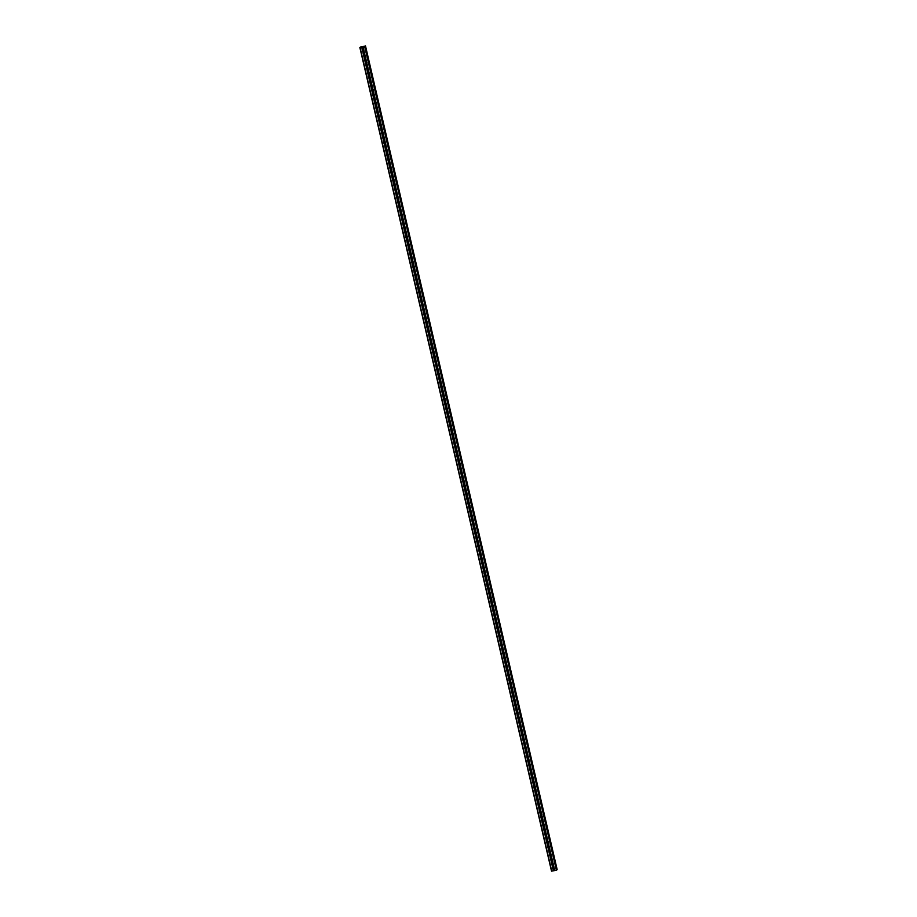 <?xml version="1.0" encoding="UTF-8"?>
<svg xmlns="http://www.w3.org/2000/svg" width="917" height="917" viewBox="0 0 917 917"><rect width="100%" height="100%" fill="white"/><g stroke="black" fill="none" stroke-linecap="round" stroke-linejoin="round"><path stroke-width="1.38" d="M554.327 868.72L554.258 868.869A0.814 0.791 33.6 0 1 553.134 869.087L552.974 868.995A0.814 0.791 33.6 0 1 552.779 868.181L552.882 867.986A0.814 0.791 33.6 0 1 554.006 867.769L554.132 867.918A0.814 0.791 33.6 0 1 554.327 868.72L554.751 870.554L556.802 869.958L365.138 46.377L360.725 47.099M554.338 868.663A0.814 0.791 33.6 0 1 553.066 867.791M551.197 855.297L551.128 855.435A0.814 0.791 33.6 0 1 550.005 855.664L549.845 855.561A0.814 0.791 33.6 0 1 549.661 854.759L549.753 854.564A0.814 0.791 33.6 0 1 550.876 854.335L551.014 854.484A0.814 0.791 33.6 0 1 551.197 855.297L554.132 867.918M551.209 855.229A0.814 0.791 33.6 0 1 549.936 854.357M548.068 841.863L548.011 842.012A0.814 0.791 33.6 0 1 546.887 842.23L546.715 842.138A0.814 0.791 33.6 0 1 546.532 841.325L546.624 841.13A0.814 0.791 33.6 0 1 547.758 840.912L547.885 841.061A0.814 0.791 33.6 0 1 548.068 841.863L551.014 854.484M548.091 841.806A0.814 0.791 33.6 0 1 546.807 840.935M544.95 828.441L544.881 828.578A0.814 0.791 33.6 0 1 543.758 828.808L543.598 828.704A0.814 0.791 33.6 0 1 543.403 827.902L543.506 827.707A0.814 0.791 33.6 0 1 544.629 827.478L544.755 827.627A0.814 0.791 33.6 0 1 544.95 828.441L547.885 841.061M544.962 828.372A0.814 0.791 33.6 0 1 543.689 827.501M541.821 815.007L541.764 815.156A0.814 0.791 33.6 0 1 540.629 815.373L540.468 815.282A0.814 0.791 33.6 0 1 540.285 814.468L540.377 814.273A0.814 0.791 33.6 0 1 541.5 814.055L541.638 814.204A0.814 0.791 33.6 0 1 541.821 815.007L544.755 827.627M541.844 814.949A0.814 0.791 33.6 0 1 540.56 814.078M538.692 801.584L538.634 801.722A0.814 0.791 33.6 0 1 537.511 801.951L537.351 801.848A0.814 0.791 33.6 0 1 537.156 801.045L537.259 800.85A0.814 0.791 33.6 0 1 538.382 800.621L538.508 800.77A0.814 0.791 33.6 0 1 538.692 801.584L541.638 814.204M538.715 801.515A0.814 0.791 33.6 0 1 537.442 800.644M535.574 788.15L535.505 788.299A0.814 0.791 33.6 0 1 534.382 788.517L534.221 788.425A0.814 0.791 33.6 0 1 534.038 787.611L534.13 787.416A0.814 0.791 33.6 0 1 535.253 787.199L535.379 787.348A0.814 0.791 33.6 0 1 535.574 788.15L538.508 800.77M535.585 788.093A0.814 0.791 33.6 0 1 534.313 787.222M532.445 774.727L532.387 774.865A0.814 0.791 33.6 0 1 531.264 775.094L531.092 774.991A0.814 0.791 33.6 0 1 530.909 774.189L531 773.994A0.814 0.791 33.6 0 1 532.135 773.765L532.261 773.914A0.814 0.791 33.6 0 1 532.445 774.727L535.379 787.348M532.468 774.659A0.814 0.791 33.6 0 1 531.184 773.788M529.327 761.293L529.258 761.442A0.814 0.791 33.6 0 1 528.135 761.66L527.974 761.568A0.814 0.791 33.6 0 1 527.779 760.755L527.883 760.56A0.814 0.791 33.6 0 1 529.006 760.342L529.132 760.491A0.814 0.791 33.6 0 1 529.327 761.293L532.261 773.914M529.338 761.236A0.814 0.791 33.6 0 1 528.066 760.365M526.198 747.871L526.14 748.008A0.814 0.791 33.6 0 1 525.005 748.238L524.845 748.134A0.814 0.791 33.6 0 1 524.662 747.332L524.753 747.137A0.814 0.791 33.6 0 1 525.877 746.908L526.014 747.057A0.814 0.791 33.6 0 1 526.198 747.871L529.132 760.491M526.22 747.802A0.814 0.791 33.6 0 1 524.937 746.931M523.068 734.437L523.011 734.586A0.814 0.791 33.6 0 1 521.888 734.804L521.727 734.712A0.814 0.791 33.6 0 1 521.532 733.898L521.624 733.703A0.814 0.791 33.6 0 1 522.759 733.485L522.885 733.634A0.814 0.791 33.6 0 1 523.068 734.437L526.014 747.057M523.091 734.379A0.814 0.791 33.6 0 1 521.807 733.508M519.95 721.014L519.882 721.152A0.814 0.791 33.6 0 1 518.758 721.381L518.598 721.278A0.814 0.791 33.6 0 1 518.414 720.475L518.506 720.281A0.814 0.791 33.6 0 1 519.63 720.063L519.756 720.2A0.814 0.791 33.6 0 1 519.95 721.014L522.885 733.634M519.962 720.945A0.814 0.791 33.6 0 1 518.69 720.074M516.821 707.58L516.764 707.729A0.814 0.791 33.6 0 1 515.629 707.947L515.469 707.855A0.814 0.791 33.6 0 1 515.285 707.041L515.377 706.858A0.814 0.791 33.6 0 1 516.5 706.629L516.638 706.778A0.814 0.791 33.6 0 1 516.821 707.58L519.756 720.2M516.844 707.523A0.814 0.791 33.6 0 1 515.56 706.652M513.703 694.158L513.635 694.295A0.814 0.791 33.6 0 1 512.511 694.524L512.351 694.421A0.814 0.791 33.6 0 1 512.156 693.619L512.259 693.424A0.814 0.791 33.6 0 1 513.382 693.206L513.509 693.344A0.814 0.791 33.6 0 1 513.703 694.158L516.638 706.778M513.715 694.089A0.814 0.791 33.6 0 1 512.443 693.218M510.574 680.723L510.505 680.872A0.814 0.791 33.6 0 1 509.382 681.09L509.222 680.999A0.814 0.791 33.6 0 1 509.038 680.185L509.13 680.001A0.814 0.791 33.6 0 1 510.253 679.772L510.391 679.921A0.814 0.791 33.6 0 1 510.574 680.723L513.509 693.344M510.597 680.666A0.814 0.791 33.6 0 1 509.313 679.795M507.445 667.301L507.388 667.438A0.814 0.791 33.6 0 1 506.264 667.668L506.092 667.565A0.814 0.791 33.6 0 1 505.909 666.762L506.001 666.567A0.814 0.791 33.6 0 1 507.135 666.35L507.261 666.487A0.814 0.791 33.6 0 1 507.445 667.301L510.391 679.921M507.468 667.232A0.814 0.791 33.6 0 1 506.184 666.372M504.327 653.867L504.258 654.016A0.814 0.791 33.6 0 1 503.135 654.234L502.975 654.142A0.814 0.791 33.6 0 1 502.78 653.328L502.883 653.145A0.814 0.791 33.6 0 1 504.006 652.915L504.132 653.064A0.814 0.791 33.6 0 1 504.327 653.867L507.261 666.487M504.339 653.81A0.814 0.791 33.6 0 1 503.066 652.938M501.198 640.444L501.14 640.582A0.814 0.791 33.6 0 1 500.006 640.811L499.845 640.708A0.814 0.791 33.6 0 1 499.662 639.906L499.754 639.711A0.814 0.791 33.6 0 1 500.877 639.493L501.014 639.63A0.814 0.791 33.6 0 1 501.198 640.444L504.132 653.064M501.221 640.375A0.814 0.791 33.6 0 1 499.937 639.516M498.069 627.01L498.011 627.159A0.814 0.791 33.6 0 1 496.888 627.377L496.727 627.285A0.814 0.791 33.6 0 1 496.533 626.471L496.636 626.288A0.814 0.791 33.6 0 1 497.759 626.059L497.885 626.208A0.814 0.791 33.6 0 1 498.069 627.01L501.014 639.63M498.091 626.953A0.814 0.791 33.6 0 1 496.819 626.082M494.951 613.588L494.882 613.725A0.814 0.791 33.6 0 1 493.759 613.954L493.598 613.851A0.814 0.791 33.6 0 1 493.415 613.049L493.506 612.854A0.814 0.791 33.6 0 1 494.63 612.636L494.756 612.774A0.814 0.791 33.6 0 1 494.951 613.588L497.885 626.208M494.962 613.519A0.814 0.791 33.6 0 1 493.69 612.659M491.821 600.154L491.764 600.303A0.814 0.791 33.6 0 1 490.641 600.52L490.469 600.429A0.814 0.791 33.6 0 1 490.286 599.615L490.377 599.431A0.814 0.791 33.6 0 1 491.512 599.202L491.638 599.351A0.814 0.791 33.6 0 1 491.821 600.154L494.756 612.774M491.844 600.096A0.814 0.791 33.6 0 1 490.561 599.225M488.704 586.731L488.635 586.869A0.814 0.791 33.6 0 1 487.512 587.098L487.351 586.995A0.814 0.791 33.6 0 1 487.156 586.192L487.259 585.997A0.814 0.791 33.6 0 1 488.383 585.78L488.509 585.917A0.814 0.791 33.6 0 1 488.704 586.731L491.638 599.351M488.715 586.662A0.814 0.791 33.6 0 1 487.443 585.803M485.574 573.297L485.517 573.446A0.814 0.791 33.6 0 1 484.382 573.664L484.222 573.572A0.814 0.791 33.6 0 1 484.038 572.758L484.13 572.575A0.814 0.791 33.6 0 1 485.253 572.346L485.391 572.495A0.814 0.791 33.6 0 1 485.574 573.297L488.509 585.917M485.597 573.24A0.814 0.791 33.6 0 1 484.314 572.368M482.445 559.874L482.388 560.012A0.814 0.791 33.6 0 1 481.265 560.241L481.104 560.138A0.814 0.791 33.6 0 1 480.909 559.336L481.001 559.141A0.814 0.791 33.6 0 1 482.136 558.923L482.262 559.061A0.814 0.791 33.6 0 1 482.445 559.874L485.391 572.495M482.468 559.806A0.814 0.791 33.6 0 1 481.184 558.946M479.327 546.44L479.259 546.589A0.814 0.791 33.6 0 1 478.135 546.807L477.975 546.715A0.814 0.791 33.6 0 1 477.791 545.902L477.883 545.718A0.814 0.791 33.6 0 1 479.006 545.489L479.132 545.638A0.814 0.791 33.6 0 1 479.327 546.44L482.262 559.061M479.339 546.383A0.814 0.791 33.6 0 1 478.066 545.512M476.198 533.018L476.141 533.155A0.814 0.791 33.6 0 1 475.006 533.385L474.846 533.281A0.814 0.791 33.6 0 1 474.662 532.479L474.754 532.284A0.814 0.791 33.6 0 1 475.877 532.066L476.015 532.204A0.814 0.791 33.6 0 1 476.198 533.018L479.132 545.638M476.221 532.949A0.814 0.791 33.6 0 1 474.937 532.089M473.08 519.584L473.012 519.733A0.814 0.791 33.6 0 1 471.888 519.95L471.728 519.859A0.814 0.791 33.6 0 1 471.533 519.045L471.636 518.862A0.814 0.791 33.6 0 1 472.759 518.632L472.885 518.781A0.814 0.791 33.6 0 1 473.08 519.584L476.015 532.204M473.092 519.526A0.814 0.791 33.6 0 1 471.819 518.655M469.951 506.161L469.882 506.299A0.814 0.791 33.6 0 1 468.759 506.528L468.598 506.425A0.814 0.791 33.6 0 1 468.415 505.622L468.507 505.427A0.814 0.791 33.6 0 1 469.63 505.21L469.768 505.347A0.814 0.791 33.6 0 1 469.951 506.161L472.885 518.781M469.974 506.092A0.814 0.791 33.6 0 1 468.69 505.233M466.822 492.727L466.764 492.876A0.814 0.791 33.6 0 1 465.641 493.094L465.469 493.002A0.814 0.791 33.6 0 1 465.286 492.188L465.377 492.005A0.814 0.791 33.6 0 1 466.512 491.776L466.638 491.925A0.814 0.791 33.6 0 1 466.822 492.727L469.768 505.347M466.845 492.67A0.814 0.791 33.6 0 1 465.561 491.799M463.704 479.304L463.635 479.442A0.814 0.791 33.6 0 1 462.512 479.671L462.351 479.568A0.814 0.791 33.6 0 1 462.157 478.766L462.26 478.571A0.814 0.791 33.6 0 1 463.383 478.353L463.509 478.502A0.814 0.791 33.6 0 1 463.704 479.304L466.638 491.925M463.715 479.236A0.814 0.791 33.6 0 1 462.443 478.376M460.575 465.87L460.517 466.019A0.814 0.791 33.6 0 1 459.383 466.237L459.222 466.145A0.814 0.791 33.6 0 1 459.039 465.332L459.13 465.148A0.814 0.791 33.6 0 1 460.254 464.919L460.391 465.068A0.814 0.791 33.6 0 1 460.575 465.87L463.509 478.502M460.598 465.813A0.814 0.791 33.6 0 1 459.314 464.942M457.445 452.448L457.388 452.585A0.814 0.791 33.6 0 1 456.265 452.815L456.104 452.711A0.814 0.791 33.6 0 1 455.909 451.909L456.013 451.714A0.814 0.791 33.6 0 1 457.136 451.496L457.262 451.645A0.814 0.791 33.6 0 1 457.445 452.448L460.391 465.068M457.468 452.379A0.814 0.791 33.6 0 1 456.196 451.519M454.328 439.014L454.259 439.163A0.814 0.791 33.6 0 1 453.136 439.381L452.975 439.289A0.814 0.791 33.6 0 1 452.792 438.475L452.883 438.292A0.814 0.791 33.6 0 1 454.007 438.062L454.133 438.211A0.814 0.791 33.6 0 1 454.328 439.014L457.262 451.645M454.339 438.956A0.814 0.791 33.6 0 1 453.067 438.085M451.198 425.591L451.141 425.729A0.814 0.791 33.6 0 1 450.018 425.958L449.846 425.855A0.814 0.791 33.6 0 1 449.662 425.052L449.754 424.858A0.814 0.791 33.6 0 1 450.889 424.64L451.015 424.789A0.814 0.791 33.6 0 1 451.198 425.591L454.133 438.211M451.221 425.522A0.814 0.791 33.6 0 1 449.938 424.663M448.081 412.157L448.012 412.306A0.814 0.791 33.6 0 1 446.888 412.524L446.728 412.432A0.814 0.791 33.6 0 1 446.533 411.618L446.636 411.435A0.814 0.791 33.6 0 1 447.76 411.206L447.886 411.355A0.814 0.791 33.6 0 1 448.081 412.157L451.015 424.789M448.092 412.1A0.814 0.791 33.6 0 1 446.82 411.229M444.951 398.735L444.894 398.872A0.814 0.791 33.6 0 1 443.759 399.101L443.599 398.998A0.814 0.791 33.6 0 1 443.415 398.196L443.507 398.001A0.814 0.791 33.6 0 1 444.63 397.783L444.768 397.932A0.814 0.791 33.6 0 1 444.951 398.735L447.886 411.355M444.974 398.666A0.814 0.791 33.6 0 1 443.69 397.806M441.822 385.3L441.765 385.449A0.814 0.791 33.6 0 1 440.641 385.667L440.481 385.576A0.814 0.791 33.6 0 1 440.286 384.762L440.378 384.578A0.814 0.791 33.6 0 1 441.513 384.349L441.639 384.498A0.814 0.791 33.6 0 1 441.822 385.3L444.768 397.932M441.845 385.243A0.814 0.791 33.6 0 1 440.561 384.372M438.704 371.878L438.635 372.015A0.814 0.791 33.6 0 1 437.512 372.245L437.352 372.142A0.814 0.791 33.6 0 1 437.168 371.339L437.26 371.144A0.814 0.791 33.6 0 1 438.383 370.927L438.509 371.076A0.814 0.791 33.6 0 1 438.704 371.878L441.639 384.498M438.716 371.809A0.814 0.791 33.6 0 1 437.443 370.949M435.575 358.455L435.518 358.593A0.814 0.791 33.6 0 1 434.383 358.811L434.222 358.719A0.814 0.791 33.6 0 1 434.039 357.905L434.131 357.722A0.814 0.791 33.6 0 1 435.254 357.492L435.392 357.641A0.814 0.791 33.6 0 1 435.575 358.455L438.509 371.076M435.598 358.387A0.814 0.791 33.6 0 1 434.314 357.515M432.457 345.021L432.388 345.159A0.814 0.791 33.6 0 1 431.265 345.388L431.105 345.285A0.814 0.791 33.6 0 1 430.91 344.483L431.013 344.288A0.814 0.791 33.6 0 1 432.136 344.07L432.262 344.219A0.814 0.791 33.6 0 1 432.457 345.021L435.392 357.641M432.469 344.952A0.814 0.791 33.6 0 1 431.196 344.093M429.328 331.599L429.259 331.736A0.814 0.791 33.6 0 1 428.136 331.954L427.975 331.862A0.814 0.791 33.6 0 1 427.792 331.06L427.884 330.865A0.814 0.791 33.6 0 1 429.007 330.636L429.145 330.785A0.814 0.791 33.6 0 1 429.328 331.599L432.262 344.219M429.351 331.53A0.814 0.791 33.6 0 1 428.067 330.659M426.199 318.165L426.141 318.302A0.814 0.791 33.6 0 1 425.018 318.531L424.846 318.428A0.814 0.791 33.6 0 1 424.663 317.626L424.754 317.431A0.814 0.791 33.6 0 1 425.889 317.213L426.015 317.362A0.814 0.791 33.6 0 1 426.199 318.165L429.145 330.785M426.222 318.107A0.814 0.791 33.6 0 1 424.938 317.236M423.081 304.742L423.012 304.88A0.814 0.791 33.6 0 1 421.889 305.097L421.728 305.006A0.814 0.791 33.6 0 1 421.533 304.203L421.637 304.008A0.814 0.791 33.6 0 1 422.76 303.779L422.886 303.928A0.814 0.791 33.6 0 1 423.081 304.742L426.015 317.362M423.092 304.673A0.814 0.791 33.6 0 1 421.82 303.802M419.952 291.308L419.894 291.446A0.814 0.791 33.6 0 1 418.76 291.675L418.599 291.572A0.814 0.791 33.6 0 1 418.416 290.769L418.507 290.574A0.814 0.791 33.6 0 1 419.631 290.357L419.768 290.506A0.814 0.791 33.6 0 1 419.952 291.308L422.886 303.928M419.975 291.251A0.814 0.791 33.6 0 1 418.691 290.38M416.822 277.885L416.765 278.023A0.814 0.791 33.6 0 1 415.642 278.241L415.481 278.149A0.814 0.791 33.6 0 1 415.286 277.347L415.39 277.152A0.814 0.791 33.6 0 1 416.513 276.923L416.639 277.072A0.814 0.791 33.6 0 1 416.822 277.885L419.768 290.506M416.845 277.817A0.814 0.791 33.6 0 1 415.573 276.945M413.705 264.451L413.636 264.6A0.814 0.791 33.6 0 1 412.512 264.818L412.352 264.715A0.814 0.791 33.6 0 1 412.169 263.913L412.26 263.718A0.814 0.791 33.6 0 1 413.384 263.5L413.521 263.649A0.814 0.791 33.6 0 1 413.705 264.451L416.639 277.072M413.716 264.394A0.814 0.791 33.6 0 1 412.444 263.523M410.575 251.029L410.518 251.166A0.814 0.791 33.6 0 1 409.395 251.396L409.223 251.292A0.814 0.791 33.6 0 1 409.039 250.49L409.131 250.295A0.814 0.791 33.6 0 1 410.266 250.066L410.392 250.215A0.814 0.791 33.6 0 1 410.575 251.029L413.521 263.649M410.598 250.96A0.814 0.791 33.6 0 1 409.314 250.089M407.457 237.595L407.389 237.744A0.814 0.791 33.6 0 1 406.265 237.962L406.105 237.858A0.814 0.791 33.6 0 1 405.91 237.056L406.013 236.861A0.814 0.791 33.6 0 1 407.137 236.643L407.263 236.792A0.814 0.791 33.6 0 1 407.457 237.595L410.392 250.215M407.469 237.537A0.814 0.791 33.6 0 1 406.197 236.666M404.328 224.172L404.271 224.31A0.814 0.791 33.6 0 1 403.136 224.539L402.976 224.436A0.814 0.791 33.6 0 1 402.792 223.633L402.884 223.439A0.814 0.791 33.6 0 1 404.007 223.209L404.145 223.358A0.814 0.791 33.6 0 1 404.328 224.172L407.263 236.792M404.351 224.103A0.814 0.791 33.6 0 1 403.067 223.232M401.199 210.738L401.142 210.887A0.814 0.791 33.6 0 1 400.018 211.105L399.858 211.013A0.814 0.791 33.6 0 1 399.663 210.199L399.755 210.004A0.814 0.791 33.6 0 1 400.889 209.787L401.016 209.936A0.814 0.791 33.6 0 1 401.199 210.738L404.145 223.358M401.222 210.681A0.814 0.791 33.6 0 1 399.95 209.81M398.081 197.315L398.012 197.453A0.814 0.791 33.6 0 1 396.889 197.682L396.729 197.579A0.814 0.791 33.6 0 1 396.545 196.777L396.637 196.582A0.814 0.791 33.6 0 1 397.76 196.353L397.886 196.502A0.814 0.791 33.6 0 1 398.081 197.315L401.016 209.936M398.093 197.247A0.814 0.791 33.6 0 1 396.82 196.376M394.952 183.881L394.895 184.03A0.814 0.791 33.6 0 1 393.771 184.248L393.599 184.157A0.814 0.791 33.6 0 1 393.416 183.343L393.508 183.148A0.814 0.791 33.6 0 1 394.631 182.93L394.768 183.079A0.814 0.791 33.6 0 1 394.952 183.881L397.886 196.502M394.975 183.824A0.814 0.791 33.6 0 1 393.691 182.953M391.834 170.459L391.765 170.596A0.814 0.791 33.6 0 1 390.642 170.826L390.482 170.722A0.814 0.791 33.6 0 1 390.287 169.92L390.39 169.725A0.814 0.791 33.6 0 1 391.513 169.496L391.639 169.645A0.814 0.791 33.6 0 1 391.834 170.459L394.768 183.079M391.846 170.39A0.814 0.791 33.6 0 1 390.573 169.519M388.705 157.025L388.648 157.174A0.814 0.791 33.6 0 1 387.513 157.392L387.352 157.3A0.814 0.791 33.6 0 1 387.169 156.486L387.261 156.291A0.814 0.791 33.6 0 1 388.384 156.073L388.521 156.222A0.814 0.791 33.6 0 1 388.705 157.025L391.639 169.645M388.728 156.967A0.814 0.791 33.6 0 1 387.444 156.096M385.576 143.602L385.518 143.74A0.814 0.791 33.6 0 1 384.395 143.969L384.223 143.866A0.814 0.791 33.6 0 1 384.04 143.063L384.131 142.869A0.814 0.791 33.6 0 1 385.266 142.639L385.392 142.788A0.814 0.791 33.6 0 1 385.576 143.602L388.521 156.222M385.598 143.533A0.814 0.791 33.6 0 1 384.315 142.662M382.458 130.168L382.389 130.317A0.814 0.791 33.6 0 1 381.266 130.535L381.105 130.443A0.814 0.791 33.6 0 1 380.91 129.629L381.013 129.435A0.814 0.791 33.6 0 1 382.137 129.217L382.263 129.366A0.814 0.791 33.6 0 1 382.458 130.168L385.392 142.788M382.469 130.111A0.814 0.791 33.6 0 1 381.197 129.24M379.329 116.746L379.271 116.883A0.814 0.791 33.6 0 1 378.136 117.112L377.976 117.009A0.814 0.791 33.6 0 1 377.793 116.207L377.884 116.012A0.814 0.791 33.6 0 1 379.008 115.783L379.145 115.932A0.814 0.791 33.6 0 1 379.329 116.746L382.263 129.366M379.351 116.677A0.814 0.791 33.6 0 1 378.068 115.806M376.211 103.312L376.142 103.461A0.814 0.791 33.6 0 1 375.019 103.678L374.858 103.587A0.814 0.791 33.6 0 1 374.663 102.773L374.766 102.578A0.814 0.791 33.6 0 1 375.89 102.36L376.016 102.509A0.814 0.791 33.6 0 1 376.211 103.312L379.145 115.932M376.222 103.254A0.814 0.791 33.6 0 1 374.95 102.383M373.081 89.889L373.013 90.026A0.814 0.791 33.6 0 1 371.889 90.256L371.729 90.153A0.814 0.791 33.6 0 1 371.545 89.35L371.637 89.155A0.814 0.791 33.6 0 1 372.76 88.926L372.898 89.075A0.814 0.791 33.6 0 1 373.081 89.889L376.016 102.509M373.093 89.82A0.814 0.791 33.6 0 1 371.821 88.949M369.952 76.455L369.895 76.604A0.814 0.791 33.6 0 1 368.772 76.822L368.6 76.73A0.814 0.791 33.6 0 1 368.416 75.916L368.508 75.721A0.814 0.791 33.6 0 1 369.643 75.503L369.769 75.653A0.814 0.791 33.6 0 1 369.952 76.455L372.898 89.075M369.975 76.398A0.814 0.791 33.6 0 1 368.691 75.526M366.834 63.032L366.766 63.17A0.814 0.791 33.6 0 1 365.642 63.399L365.482 63.296A0.814 0.791 33.6 0 1 365.287 62.494L365.39 62.299A0.814 0.791 33.6 0 1 366.513 62.081L366.64 62.218A0.814 0.791 33.6 0 1 366.834 63.032L369.769 75.653M366.846 62.964A0.814 0.791 33.6 0 1 365.574 62.092M362.146 49.484A0.814 0.791 33.6 0 1 362.169 49.059L362.261 48.876A0.814 0.791 33.6 0 1 363.384 48.647L363.522 48.796A0.814 0.791 33.6 0 1 363.705 49.598L363.648 49.747A0.814 0.791 33.6 0 1 362.513 49.965L362.353 49.873A0.814 0.791 33.6 0 1 362.146 49.484M363.728 49.541A0.814 0.791 33.6 0 1 362.444 48.67M364.611 46.32L556.802 869.958M360.69 46.962L364.691 46.205M557.135 869.465L365.482 45.861L556.722 869.637M359.865 47.546L551.518 871.15L554.751 870.554M363.705 49.598L366.64 62.218M364.737 46.629L556.39 870.233M363.086 46.962L363.522 48.796M363.648 49.747L366.513 62.081M362.513 49.965L365.39 62.299M362.353 49.873L365.287 62.494M366.766 63.17L369.643 75.503M365.642 63.399L368.508 75.721M365.482 63.296L368.416 75.916M369.895 76.604A0.814 0.791 33.6 0 1 369.883 76.615L372.76 88.926M368.772 76.822L371.637 89.155M368.6 76.73L371.545 89.35M373.013 90.026A0.814 0.791 33.6 0 1 373.013 90.049L375.89 102.36M371.889 90.256L374.766 102.578M371.729 90.153L374.663 102.773M376.142 103.461A0.814 0.791 33.6 0 1 376.13 103.472L379.008 115.783M375.019 103.678L377.884 116.012M374.858 103.587L377.793 116.207M379.271 116.883L382.137 129.217M378.136 117.112L381.013 129.435M377.976 117.009L380.91 129.629M382.389 130.317A0.814 0.791 33.6 0 1 382.378 130.329L385.266 142.639M381.266 130.535L384.131 142.869M381.105 130.443L384.04 143.063M385.518 143.74L388.384 156.073M384.395 143.969L387.261 156.291M384.223 143.866L387.169 156.486M388.648 157.174L391.513 169.496M387.513 157.392L390.39 169.725M387.352 157.3L390.287 169.92M391.765 170.596L394.631 182.93M390.642 170.826L393.508 183.148M390.482 170.722L393.416 183.343M394.895 184.03A0.814 0.791 33.6 0 1 394.883 184.042L397.76 196.353M393.771 184.248L396.637 196.582M393.599 184.157L396.545 196.777M398.012 197.453L400.889 209.787M396.889 197.682L399.755 210.004M396.729 197.579L399.663 210.199M401.142 210.887A0.814 0.791 33.6 0 1 401.13 210.899L404.007 223.209M400.018 211.105L402.884 223.439M399.858 211.013L402.792 223.633M404.271 224.31A0.814 0.791 33.6 0 1 404.259 224.321L407.137 236.643M403.136 224.539L406.013 236.861M402.976 224.436L405.91 237.056M407.389 237.744A0.814 0.791 33.6 0 1 407.377 237.755L410.266 250.066M406.265 237.962L409.131 250.295M406.105 237.858L409.039 250.49M410.518 251.166L413.384 263.5M409.395 251.396L412.26 263.718M409.223 251.292L412.169 263.913M413.636 264.6A0.814 0.791 33.6 0 1 413.636 264.612L416.513 276.923M412.512 264.818L415.39 277.152M412.352 264.715L415.286 277.347M416.765 278.023A0.814 0.791 33.6 0 1 416.754 278.034L419.631 290.357M415.642 278.241L418.507 290.574M415.481 278.149L418.416 290.769M419.894 291.446L422.76 303.779M418.76 291.675L421.637 304.008M418.599 291.572L421.533 304.203M423.012 304.88A0.814 0.791 33.6 0 1 423.001 304.891L425.889 317.213M421.889 305.097L424.754 317.431M421.728 305.006L424.663 317.626M426.141 318.302A0.814 0.791 33.6 0 1 426.13 318.325L429.007 330.636M425.018 318.531L427.884 330.865M424.846 318.428L427.792 331.06M429.259 331.736A0.814 0.791 33.6 0 1 429.259 331.748L432.136 344.07M428.136 331.954L431.013 344.288M427.975 331.862L430.91 344.483M432.388 345.159L435.254 357.492M431.265 345.388L434.131 357.722M431.105 345.285L434.039 357.905M435.518 358.593A0.814 0.791 33.6 0 1 435.506 358.604L438.383 370.927M434.383 358.811L437.26 371.144M434.222 358.719L437.168 371.339M438.635 372.015A0.814 0.791 33.6 0 1 438.624 372.038L441.513 384.349M437.512 372.245L440.378 384.578M437.352 372.142L440.286 384.762M441.765 385.449L444.63 397.783M440.641 385.667L443.507 398.001M440.481 385.576L443.415 398.196M444.894 398.872L447.76 411.206M443.759 399.101L446.636 411.435M443.599 398.998L446.533 411.618M448.012 412.306A0.814 0.791 33.6 0 1 448 412.318L450.889 424.64M446.888 412.524L449.754 424.858M446.728 412.432L449.662 425.052M451.141 425.729L454.007 438.062M450.018 425.958L452.883 438.292M449.846 425.855L452.792 438.475M454.259 439.163A0.814 0.791 33.6 0 1 454.247 439.174L457.136 451.496M453.136 439.381L456.013 451.714M452.975 439.289L455.909 451.909M457.388 452.585L460.254 464.919M456.265 452.815L459.13 465.148M456.104 452.711L459.039 465.332M460.517 466.019A0.814 0.791 33.6 0 1 460.506 466.031L463.383 478.353M459.383 466.237L462.26 478.571M459.222 466.145L462.157 478.766M463.635 479.442L466.512 491.776M462.512 479.671L465.377 492.005M462.351 479.568L465.286 492.188M466.764 492.876A0.814 0.791 33.6 0 1 466.753 492.887L469.63 505.21M465.641 493.094L468.507 505.427M465.469 493.002L468.415 505.622M469.882 506.299A0.814 0.791 33.6 0 1 469.882 506.322L472.759 518.632M468.759 506.528L471.636 518.862M468.598 506.425L471.533 519.045M473.012 519.733L475.877 532.066M471.888 519.95L474.754 532.284M471.728 519.859L474.662 532.479M476.141 533.155A0.814 0.791 33.6 0 1 476.129 533.178L479.006 545.489M475.006 533.385L477.883 545.718M474.846 533.281L477.791 545.902M479.259 546.589A0.814 0.791 33.6 0 1 479.247 546.601L482.136 558.923M478.135 546.807L481.001 559.141M477.975 546.715L480.909 559.336M482.388 560.012L485.253 572.346M481.265 560.241L484.13 572.575M481.104 560.138L484.038 572.758M485.517 573.446A0.814 0.791 33.6 0 1 485.506 573.457L488.383 585.78M484.382 573.664L487.259 585.997M484.222 573.572L487.156 586.192M488.635 586.869A0.814 0.791 33.6 0 1 488.623 586.891L491.512 599.202M487.512 587.098L490.377 599.431M487.351 586.995L490.286 599.615M491.764 600.303A0.814 0.791 33.6 0 1 491.753 600.314L494.63 612.636M490.641 600.52L493.506 612.854M490.469 600.429L493.415 613.049M494.882 613.725L497.759 626.059M493.759 613.954L496.636 626.288M493.598 613.851L496.533 626.471M498.011 627.159A0.814 0.791 33.6 0 1 498 627.171L500.877 639.493M496.888 627.377L499.754 639.711M496.727 627.285L499.662 639.906M501.14 640.582A0.814 0.791 33.6 0 1 501.129 640.605L504.006 652.915M500.006 640.811L502.883 653.145M499.845 640.708L502.78 653.328M504.258 654.016L507.135 666.35M503.135 654.234L506.001 666.567M502.975 654.142L505.909 666.762M507.388 667.438A0.814 0.791 33.6 0 1 507.376 667.461L510.253 679.772M506.264 667.668L509.13 680.001M506.092 667.565L509.038 680.185M510.505 680.872A0.814 0.791 33.6 0 1 510.505 680.884L513.382 693.206M509.382 681.09L512.259 693.424M509.222 680.999L512.156 693.619M513.635 694.295L516.5 706.629M512.511 694.524L515.377 706.858M512.351 694.421L515.285 707.041M516.764 707.729L519.63 720.063M515.629 707.947L518.506 720.281M515.469 707.855L518.414 720.475M519.882 721.152A0.814 0.791 33.6 0 1 519.87 721.175L522.759 733.485M518.758 721.381L521.624 733.703M518.598 721.278L521.532 733.898M523.011 734.586L525.877 746.908M521.888 734.804L524.753 747.137M521.727 734.712L524.662 747.332M526.14 748.008L529.006 760.342M525.005 748.238L527.883 760.56M524.845 748.134L527.779 760.755M529.258 761.442L532.135 773.765M528.135 761.66L531 773.994M527.974 761.568L530.909 774.189M532.387 774.865A0.814 0.791 33.6 0 1 532.376 774.888L535.253 787.199M531.264 775.094L534.13 787.416M531.092 774.991L534.038 787.611M535.505 788.299L538.382 800.621M534.382 788.517L537.259 800.85M534.221 788.425L537.156 801.045M538.634 801.722A0.814 0.791 33.6 0 1 538.623 801.745L541.5 814.055M537.511 801.951L540.377 814.273M537.351 801.848L540.285 814.468M541.764 815.156A0.814 0.791 33.6 0 1 541.752 815.167L544.629 827.478M540.629 815.373L543.506 827.707M540.468 815.282L543.403 827.902M544.881 828.578A0.814 0.791 33.6 0 1 544.87 828.59L547.758 840.912M543.758 828.808L546.624 841.13M543.598 828.704L546.532 841.325M548.011 842.012A0.814 0.791 33.6 0 1 547.999 842.024L550.876 854.335M546.887 842.23L549.753 854.564M546.715 842.138L549.661 854.759M551.128 855.435A0.814 0.791 33.6 0 1 551.128 855.446L554.006 867.769M550.005 855.664L552.882 867.986M549.845 855.561L552.779 868.181M554.258 868.869A0.814 0.791 33.6 0 1 554.246 868.88L554.647 870.554M553.134 869.087L553.524 870.772M552.974 868.995L553.398 870.829M362.994 46.962L363.384 48.647M361.871 47.18L362.261 48.876M365.046 46.526L556.699 870.118M360.094 47.558L551.747 871.15M361.745 47.226L362.169 49.059M365.321 45.976L556.974 869.568M365.436 45.93L557.1 869.522"/></g></svg>
